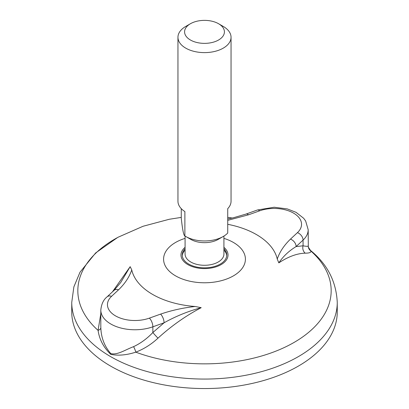 <?xml version="1.0" encoding="UTF-8"?>
<svg xmlns="http://www.w3.org/2000/svg" width="409" height="409" viewBox="0 0 409 409"><rect width="100%" height="100%" fill="white"/><g stroke="black" fill="none" stroke-linecap="round" stroke-linejoin="round"><path stroke-width="0.61" d="M185.083 248.708A22.265 12.853 0 0 0 182.235 254.996A22.265 12.853 0 0 0 188.759 264.086A22.265 12.853 0 0 0 213.017 266.873A22.265 12.853 0 0 0 226.765 254.996A22.265 12.853 0 0 0 223.917 248.708M185.083 250.063A22.265 12.853 0 0 0 182.266 255.676M226.734 255.676A22.265 12.853 0 0 0 223.917 250.063M185.083 238.37A40.905 23.615 0 0 0 175.573 275.86A40.905 23.615 0 0 0 233.427 275.86A40.905 23.615 0 0 0 233.427 242.46A40.905 23.615 0 0 0 223.917 238.37M308.161 245.86C308.355 246.489 306.658 246.469 303.064 245.804A6.636 5.92 -90.4 0 0 305.201 253.166C297.016 253.416 288.222 256.653 278.831 262.869L277.256 259.066A73.359 42.352 0 0 0 256.371 234.536A73.359 42.352 0 0 0 227.731 224.311M305.201 253.166C309.281 253.156 311.188 252.45 310.917 251.054L308.309 247.123A6.636 6.549 167.3 0 0 310.917 251.054A126.672 73.134 0 0 1 294.071 342.435A126.672 73.134 0 0 1 135.793 352.159C143.942 349.005 151.34 344.342 157.986 338.161C171.366 325.958 185.773 315.799 201.213 307.68L195.119 306.489C182.833 307.87 171.32 310.416 160.584 314.127M112.419 291.878L130.169 266.663L131.744 269.899A73.359 42.352 0 0 0 195.119 306.489M100.813 313.555L98.083 330.385C99.361 339.465 103.584 347.456 110.757 354.358C118.175 355.876 126.524 355.145 135.793 352.159A6.636 1.881 -110.7 0 0 133.554 346.668C124.832 349.961 117.49 355.237 110.798 353.601C104.484 346.321 101.166 337.716 100.839 327.778L100.813 326.188M278.831 262.869C283.212 256.32 288.974 250.886 296.116 246.561L303.064 240.093A34.09 19.683 0 0 0 308.187 229.72L308.314 247.164M149.372 318.13A6.636 2.858 70.3 0 1 152.869 326.806L164.075 322.798A6.636 2.858 70.3 0 0 160.573 314.117L149.372 318.13A27.449 15.849 180 0 1 115.491 315.871A27.449 15.849 180 0 1 111.575 296.31A6.636 4.606 -132.9 0 0 107.051 296.873C103.482 299.685 101.406 304.091 100.813 310.083A34.09 19.683 0 0 0 118.329 327.282A34.09 19.683 0 0 0 152.869 326.806L152.869 332.517C147.082 338.601 140.645 343.32 133.554 346.668M130.169 266.663L120.696 282.542L113.999 290.4A6.636 4.606 -132.9 0 1 118.523 289.843C124.944 283.636 129.351 276.99 131.749 269.899M100.839 327.778A6.636 3.17 -2.3 0 1 98.083 330.385A126.672 73.134 0 0 1 118.319 237.123M201.213 307.68C188.012 311.28 175.635 316.321 164.075 322.798L152.869 332.517A6.636 0.491 -133 0 0 157.986 338.161M227.731 220.344L248.416 214.832M246.075 214.06A6.636 2.858 -109.7 0 1 246.172 214.019A6.636 2.858 -109.7 0 1 246.187 214.014A6.636 2.858 -109.7 0 1 248.427 214.843L259.628 210.834A27.449 15.849 180 0 1 293.509 213.094A27.449 15.849 180 0 1 297.425 232.655L290.477 239.122C284.056 245.328 279.649 251.975 277.251 259.066M290.477 239.122A6.636 4.606 47.1 0 1 296.116 246.561M190.42 23.737A19.913 11.498 180 0 1 202.174 20.45A19.913 11.498 180 0 1 218.58 23.737A19.913 11.498 180 0 1 218.58 40A19.913 11.498 180 0 1 190.42 40A19.913 11.498 180 0 1 190.42 23.737L185.727 26.447A26.549 15.327 0 0 0 177.951 37.285L177.951 201.233A26.549 15.327 0 0 0 184.883 211.565L184.883 235.952C183.677 235.538 182.47 229.623 181.269 218.202L181.269 208.656M184.883 235.952A26.549 15.327 0 0 0 185.727 236.463A26.549 15.327 0 0 0 207.603 240.85A26.549 15.327 0 0 0 223.273 236.463A26.549 15.327 0 0 0 227.731 233.043L227.731 208.656A26.549 15.327 0 0 0 231.049 201.233L231.049 37.285A26.549 15.327 0 0 0 223.273 26.447L218.58 23.737M185.727 236.463L190.773 239.377A19.417 11.212 0 0 0 206.77 242.583A19.417 11.212 0 0 0 218.227 239.377L223.273 236.463M185.083 236.08L185.083 254.076A19.417 11.212 0 0 0 206.77 265.211A19.417 11.212 0 0 0 223.917 254.076L223.917 236.08M177.951 37.285A26.549 15.327 0 0 0 207.603 52.51A26.549 15.327 0 0 0 231.049 37.285M337.256 302.42L337.256 311.903A132.756 76.647 180 0 1 204.5 388.55A132.756 76.647 180 0 1 71.744 311.903L71.744 302.42A132.756 76.647 0 0 0 204.5 379.066A132.756 76.647 0 0 0 337.256 302.42C336.229 281.285 327.164 263.831 310.063 250.068M185.083 247.327A23.528 13.584 0 0 0 187.864 264.603A23.528 13.584 0 0 0 219.526 265.451A23.528 13.584 0 0 0 223.917 247.327M297.425 232.655A6.636 4.606 47.1 0 1 303.064 240.093L303.064 245.804L296.111 246.576M259.628 210.834A6.636 2.858 -109.7 0 0 257.389 210.001L274.183 207.235L287.297 208.912L296.055 212.332L303.652 218.268L305.651 220.993L308.187 229.72M111.575 296.31L118.523 289.843M118.288 237.138L143.073 226.264L169.295 219.265L181.269 217.399M227.731 217.399L232.276 218.012M117.511 237.563L95.65 252.941L80.016 272.189L73.871 286.862L71.744 302.42M100.813 310.083L100.813 326.346M246.187 214.014L257.389 210.001M227.731 218.999L233.498 217.726L246.172 214.025M107.051 296.873L114.004 290.4"/></g></svg>
